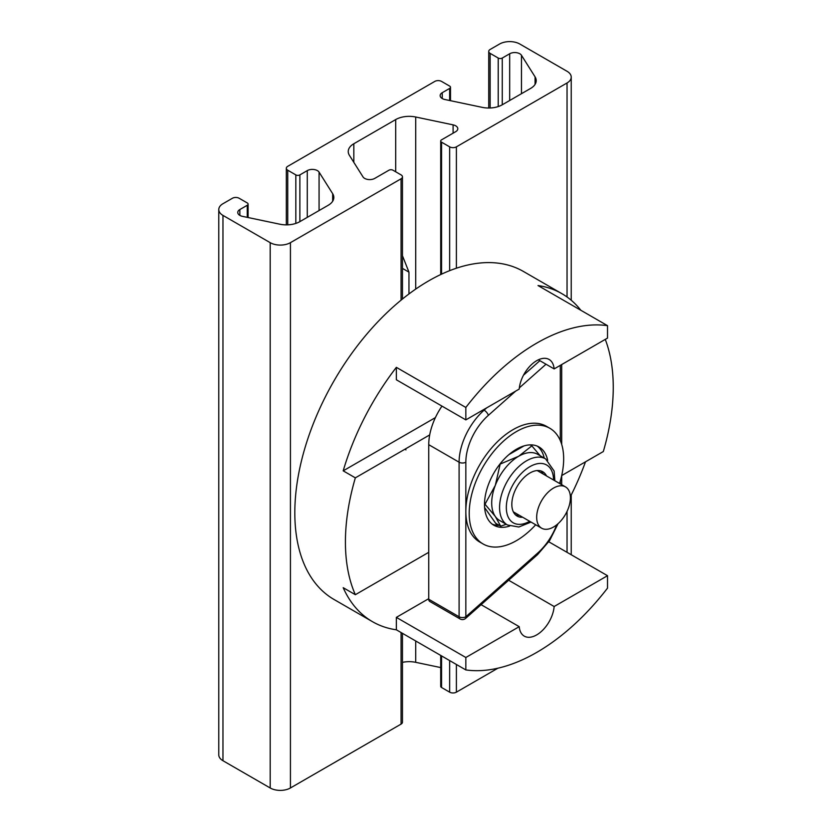 <?xml version="1.0" encoding="UTF-8"?>
<svg xmlns="http://www.w3.org/2000/svg" width="832" height="832" viewBox="0 0 832 832"><rect width="100%" height="100%" fill="white"/><g stroke="black" fill="none" stroke-linecap="round" stroke-linejoin="round"><path stroke-width="1.25" d="M498.222 58.042A2.86 1.654 0 0 0 502.268 58.042L509.673 53.768A7.155 4.129 180 0 1 521.466 55.276L535.07 76.856A19.084 11.014 180 0 1 536.214 80.621A19.084 11.014 180 0 1 530.629 88.41L502.247 104.79A19.084 11.014 180 0 1 482.227 107.359L444.86 99.507A7.155 4.129 180 0 1 440.149 95.618A7.155 4.129 180 0 1 442.239 92.695L449.654 88.421A2.86 1.654 0 0 0 450.486 87.256A2.86 1.654 0 0 0 449.654 86.091L441.553 81.411A4.774 2.756 0 0 0 434.803 81.411L287.737 166.327A4.774 2.756 0 0 0 286.333 168.272A4.774 2.756 0 0 0 287.737 170.217L295.828 174.897A2.86 1.654 0 0 0 299.874 174.897L307.278 170.622A7.155 4.129 180 0 1 319.072 172.13L332.675 193.7A19.084 11.014 180 0 1 333.819 197.475A19.084 11.014 180 0 1 328.234 205.265L299.853 221.645A19.084 11.014 180 0 1 279.843 224.203L242.466 216.351A7.155 4.129 180 0 1 237.754 212.472A7.155 4.129 180 0 1 239.845 209.55L247.26 205.275A2.86 1.654 0 0 0 248.092 204.11A2.86 1.654 0 0 0 247.26 202.935L239.158 198.266A4.774 2.756 0 0 0 232.409 198.266L222.966 203.715A14.31 8.258 0 0 0 218.774 209.56A14.31 8.258 0 0 0 222.966 215.405L270.192 242.663A14.31 8.258 0 0 0 290.43 242.663L401.076 178.786A4.774 2.756 0 0 0 402.47 176.842A4.774 2.756 0 0 0 401.076 174.897L392.974 170.217A2.86 1.654 0 0 0 388.929 170.217L374.774 178.391A7.155 4.129 180 0 1 362.991 176.883L349.388 155.303A19.084 11.014 180 0 1 348.244 151.538A19.084 11.014 180 0 1 353.829 143.749L395.699 119.569A19.084 11.014 180 0 1 415.719 117.01L453.097 124.862A7.155 4.129 180 0 1 457.798 128.742A7.155 4.129 180 0 1 455.707 131.664L441.553 139.838A2.86 1.654 0 0 0 440.71 141.003A2.86 1.654 0 0 0 441.553 142.178L449.654 146.848A4.774 2.756 0 0 0 456.394 146.848L567.039 82.971A14.31 8.258 0 0 0 571.23 77.126A14.31 8.258 0 0 0 567.039 71.282L519.813 44.023A14.31 8.258 0 0 0 499.574 44.023L490.131 49.473A4.774 2.756 0 0 0 488.727 51.418A4.774 2.756 0 0 0 490.131 53.373L498.222 58.042L498.222 106.569M402.47 255.757L408.959 272.147L408.959 293.956M218.774 209.56L218.774 754.874A14.31 8.258 0 0 0 222.966 760.718L270.192 787.977A14.31 8.258 0 0 0 290.43 787.977L401.076 724.1A4.774 2.756 0 0 0 402.47 722.155L402.47 633.339M402.47 662.366A19.084 11.014 180 0 1 415.719 662.324L440.71 667.576M440.71 655.418L440.71 686.317A2.86 1.654 0 0 0 441.553 687.492L449.654 692.162A4.774 2.756 0 0 0 456.394 692.162L497.91 668.19M580.84 310.263A189.384 109.346 120 0 0 561.881 293.665L523.432 271.461A189.384 109.346 120 0 0 428.74 280.842A189.384 109.346 120 0 0 305.011 447.73A189.384 109.346 120 0 0 334.038 599.487L372.497 621.691A189.384 109.346 120 0 0 396.354 629.803L396.354 617.375L428.74 598.676M396.354 629.803L465.837 669.926A189.384 109.346 120 0 0 536.682 652.434A189.384 109.346 120 0 0 607.516 588.13L607.516 575.702L548.798 541.798M561.881 293.665A189.384 109.346 120 0 0 538.023 285.553L607.516 325.666A189.384 109.346 120 0 0 536.682 343.158A189.384 109.346 120 0 0 465.837 407.462L465.837 419.89L396.354 379.777L396.354 367.349A189.384 109.346 120 0 0 343.2 470.839L355.347 477.849A189.384 109.346 120 0 0 355.347 594.703L428.74 552.323M561.694 475.561L603.325 451.526A189.384 109.346 120 0 0 605.27 339.394M570.378 496.662A189.384 109.346 120 0 0 585.499 461.822M435.386 417.612L343.2 470.839M355.347 594.703L343.2 587.694A189.384 109.346 120 0 0 372.497 621.691M538.366 359.809L554.143 368.919A24.804 14.321 120 0 0 549.078 359.455A24.804 14.321 120 0 0 536.682 360.693A24.804 14.321 120 0 0 519.22 389.074L465.837 419.89M607.516 325.666L607.516 338.094L554.143 368.919M465.837 669.926L465.837 657.498L519.22 626.673A24.804 14.321 120 0 0 524.274 636.137A24.804 14.321 120 0 0 536.682 634.899A24.804 14.321 120 0 0 554.143 606.518L607.516 575.702M396.354 367.349L465.837 407.462M429.686 434.918L355.347 477.849M465.837 657.498L396.354 617.375M508.643 580.247L554.143 606.518M481.104 604.677L519.22 626.673M515.663 391.123L488.342 415.355A42.931 24.783 120 0 0 465.837 462.207A4.774 2.756 180 0 1 459.098 462.207L428.74 444.683A47.705 27.539 -60 0 1 441.969 406.11M428.74 444.683L428.74 599.248A4.774 2.756 -60 0 0 429.728 601.432L460.086 618.956A4.774 4.774 0 0 0 465.629 618.394L537.586 554.59L549.598 540.602L558.074 523.682M524.004 445.91L508.872 454.636M484.609 507.562L497.099 525.325L498.16 524.711M492.232 524.15A45.178 26.083 120 0 0 497.089 525.325A45.178 26.083 120 0 0 499.346 525.398M544.232 458.089A45.178 26.083 120 0 0 537.274 446.118M547.664 460.283A45.178 26.083 120 0 0 539.032 446.982A45.178 26.083 120 0 0 516.443 449.228A45.178 26.083 120 0 0 486.928 489.039A45.178 26.083 120 0 0 493.854 525.231A45.178 26.083 120 0 0 509.683 526.063M559.562 483.465A66.789 38.563 120 0 0 549.827 428.272A66.789 38.563 120 0 0 516.443 431.579A66.789 38.563 120 0 0 472.805 490.433A66.789 38.563 120 0 0 483.049 543.951A66.789 38.563 120 0 0 516.443 540.644A66.789 38.563 120 0 0 535.704 524.774M549.827 428.272L546.458 426.327A66.789 38.563 120 0 0 513.063 429.634A66.789 38.563 120 0 0 465.837 511.43A66.789 38.563 120 0 0 479.669 542.006L483.049 543.951M465.837 462.207L465.837 616.772A4.774 2.756 180 0 1 459.098 616.772A4.774 2.756 120 0 0 460.086 618.956M556.639 524.888A42.931 24.783 120 0 1 537.794 552.968L465.837 616.772A4.774 1.945 48.4 0 1 465.629 618.394M541.622 528.195A23.847 13.77 -60 0 0 559.998 521.799A23.847 13.77 -60 0 0 570.409 497.796A23.847 13.77 120 0 0 565.469 486.876A23.847 13.77 120 0 0 547.092 493.272A23.847 13.77 120 0 0 536.682 517.275A23.847 13.77 -60 0 0 541.622 528.195L513.354 511.867M495.633 523.255L500.698 526.178L506.23 524.285M484.505 503.651L495.321 516.485L500.698 526.178M500.282 463.611L495.321 485.326L485.118 504.005M530.15 444.881L531.856 445.858L518.69 456.248L500.698 463.85M540.145 455.728L531.856 445.858M554.861 480.75L554.112 471.006L545.636 458.9L537.774 454.355A38.168 22.038 120 0 0 518.69 456.248A38.168 22.038 120 0 0 495.321 485.326A38.168 22.038 120 0 0 495.321 516.485A38.168 22.038 120 0 0 499.606 520.458L507.478 525.002L518.835 527.01L531.014 522.07M546.52 475.935A25.605 14.789 120 0 0 542.734 471.723A25.605 14.789 120 0 0 538.99 470.569A25.605 14.789 120 0 0 515.57 489.466A25.605 14.789 120 0 0 517.13 516.079A25.605 14.789 120 0 0 520.884 517.234A25.605 14.789 120 0 0 522.662 517.244M515.559 514.914A25.605 14.789 120 0 0 517.504 515.289A25.605 14.789 -60 0 0 519.293 515.299M540.935 470.943A25.605 14.789 -60 0 1 543.14 473.98M502.268 104.78L502.268 58.042M509.673 100.506L509.673 53.768M521.466 93.704L521.466 55.276M535.07 84.386L535.07 76.856M442.239 98.54L442.239 92.695M449.654 100.506L449.654 88.421M402.47 268.403L408.959 272.147M353.829 162.344L353.829 143.749M395.699 171.787L395.699 119.569M567.039 82.971L567.039 296.982M567.039 511.43L567.039 552.323M490.131 107.994L490.131 53.373M287.737 224.848L287.737 170.217M295.828 223.423L295.828 174.897M299.874 221.634L299.874 174.897M307.278 217.36L307.278 170.622M319.072 210.558L319.072 172.13M332.675 201.24L332.675 193.7M239.845 215.394L239.845 209.55M247.26 217.36L247.26 205.275M222.966 760.718L222.966 215.405M270.192 787.977L270.192 242.663M290.43 787.977L290.43 242.663M401.076 724.1L401.076 632.528M401.076 300.144L401.076 178.786M415.719 662.324L415.719 640.983M415.719 289.089L415.719 117.01M453.097 133.172L453.097 124.862M441.553 687.492L441.553 655.897M441.553 274.154L441.553 142.178M449.654 692.162L449.654 660.577M449.654 270.66L449.654 146.848M456.394 692.162L456.394 664.466M456.394 268.206L456.394 146.848M546.01 364.218L519.345 387.868M560.29 440.554L560.29 365.362M560.29 483.891L560.29 481.031M486.668 407.867L484.099 410.145A47.705 27.539 120 0 0 459.098 462.207L459.098 616.772L428.74 599.248M488.342 415.355A4.774 1.945 -131.6 0 0 484.099 410.145L483.402 409.75M539.885 360.682L523.474 375.232M537.794 552.968A4.774 1.945 48.4 0 1 537.586 554.59M545.636 458.9A38.168 22.038 120 0 0 503.194 489.861A38.168 22.038 120 0 0 507.478 525.002M553.54 479.991A33.394 19.282 120 0 0 535.922 464.069A33.394 19.282 120 0 0 509.486 492.076A33.394 19.282 120 0 0 529.693 521.3M450.486 100.682L450.486 87.256M571.23 77.126L571.23 300.248M571.23 494.978L571.23 554.746M488.727 108.025L488.727 51.418M286.333 224.869L286.333 168.272M248.092 217.537L248.092 204.11M402.47 299.01L402.47 176.842M440.71 274.539L440.71 141.003M561.694 484.692L561.694 475.592M561.694 444.382L561.694 364.551M565.469 486.876L537.202 470.558M405.964 449.873L404.882 449.249"/></g></svg>
